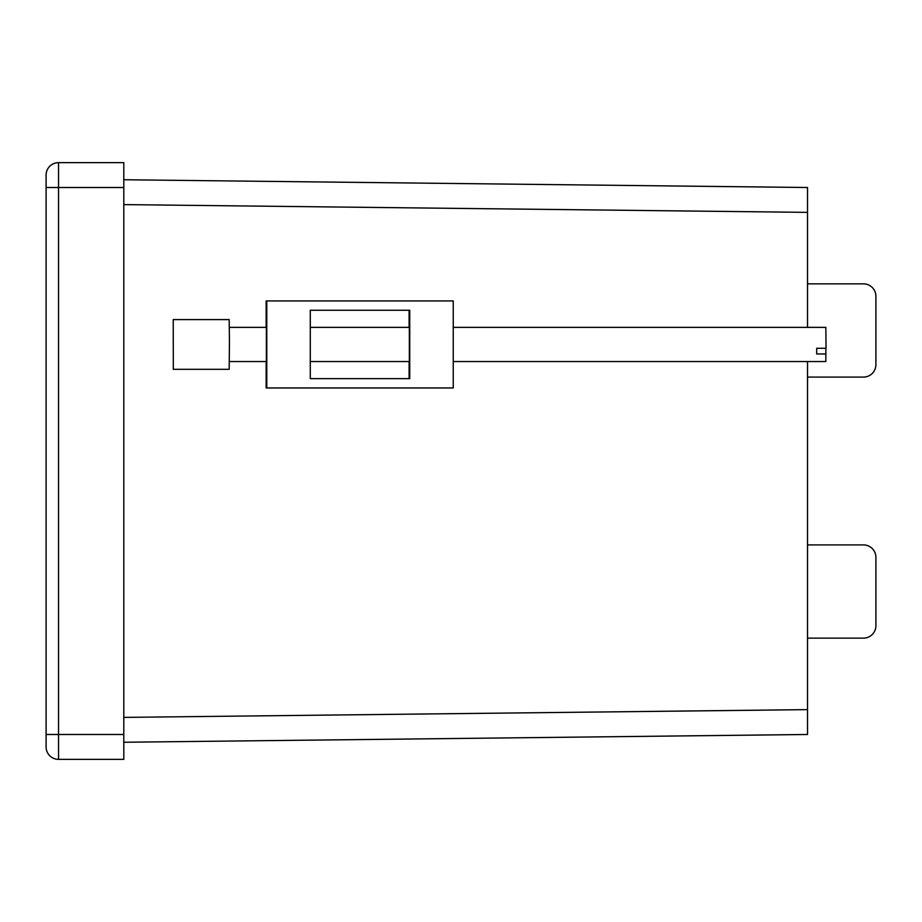<?xml version="1.0" encoding="UTF-8"?>
<svg xmlns="http://www.w3.org/2000/svg" width="922" height="922" viewBox="0 0 922 922"><rect width="100%" height="100%" fill="white"/><g stroke="black" fill="none" stroke-linecap="round" stroke-linejoin="round"><path stroke-width="1.38" d="M807.522 187.512L123.802 179.744L807.522 187.512L807.522 327.356M807.522 361.551L807.522 734.488L123.802 742.256M123.802 734.488L123.802 759.359L58.535 759.359A12.435 12.435 0 0 1 46.1 746.924L46.1 175.076A12.435 12.435 0 0 1 58.535 162.641L123.802 162.641L123.802 187.512L58.535 187.512L58.535 734.488L123.802 734.488L123.802 187.512M46.1 742.256L46.1 746.924A12.435 12.435 0 0 0 58.535 759.359L58.535 734.488L46.1 734.488L46.1 742.256M58.535 162.641A12.435 12.435 0 0 0 46.1 175.076A12.435 12.435 0 0 1 58.535 162.641L58.535 187.512L46.1 187.512M409.333 327.356L409.333 361.551M266.377 327.356L266.377 361.551M266.781 300.941L266.781 387.966L453.244 387.966L453.244 300.941L266.147 300.941L266.147 327.356M266.147 361.551L266.147 387.966L266.781 387.966M409.103 378.642L409.103 361.551M409.103 327.356L409.103 310.265M310.288 310.265L310.288 378.642L409.737 378.642L409.737 310.265L310.288 310.265M453.244 361.551L825.847 361.551L825.858 348.262M453.244 327.356L825.847 327.356L826.031 348.262L816.708 348.262L816.685 353.967L826.008 353.967M173.301 368.604L173.232 319.588L173.301 368.604M173.232 369.319L229.175 369.319L229.451 341.463L229.175 319.588L173.232 319.588M807.522 638.151L863.465 638.151A12.435 12.435 0 0 0 875.9 625.715L875.9 557.349A12.435 12.435 0 0 0 863.465 544.914L807.522 544.914M875.9 625.715L875.9 557.349L875.9 625.715M829.281 638.151L863.465 638.151L829.281 638.151M829.281 544.914L863.465 544.914L829.281 544.914M807.522 377.086L863.465 377.086A12.435 12.435 0 0 0 875.9 364.651L875.9 296.285A12.435 12.435 0 0 0 863.465 283.849L807.522 283.849M875.9 364.651L875.9 296.285L875.9 364.651M829.281 377.086L863.465 377.086L829.281 377.086M829.281 283.849L863.465 283.849L829.281 283.849M123.802 717.397L807.522 709.629M807.522 212.371L123.802 204.603M229.382 361.551L266.55 361.551M310.288 361.551L409.506 361.551M229.382 327.356L266.55 327.356M310.288 327.356L409.506 327.356"/></g></svg>
